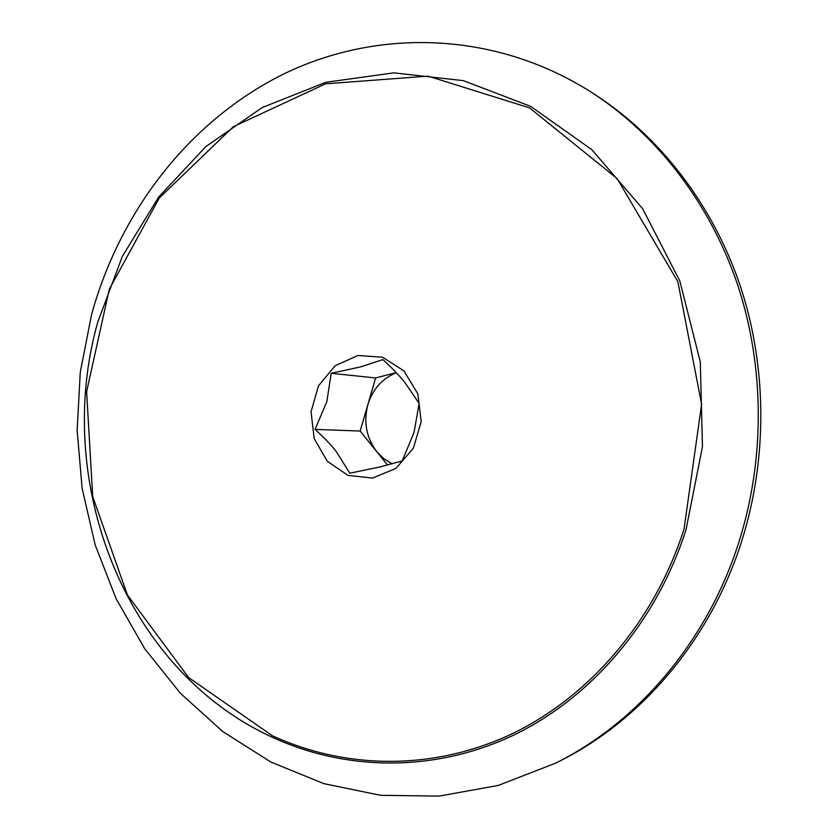 <?xml version="1.0" encoding="UTF-8"?>
<svg xmlns="http://www.w3.org/2000/svg" width="838" height="838" viewBox="0 0 838 838"><rect width="100%" height="100%" fill="white"/><g stroke="black" fill="none" stroke-linecap="round" stroke-linejoin="round"><path stroke-width="1.26" d="M315.046 429.402L326.83 401.664L331.199 373.298L360.455 366.918L382.882 359.596C391.618 367.599 398.773 374.995 404.356 381.751L419.126 403.445L414.056 432.387L402.177 460.952L379.342 467.091L349.802 473.198L336.028 451.211C330.675 444.454 323.678 437.185 315.046 429.402L360.183 431.046L367.892 404.555C363.367 422.038 366.332 437.74 376.775 451.661L360.183 431.046M331.199 373.298L375.634 377.959L396.217 372.606M387.575 465.069L376.775 451.661L383.825 458.69L392.121 463.875M396.374 372.774C382.296 378.43 372.795 389.031 367.892 404.555L375.634 377.959M348.084 475.418L372.554 478.058L395.892 468.421L413.344 448.257L421.231 421.566L417.848 393.86L403.947 370.857L382.505 357.208L357.941 355.469L335.158 365.735L318.503 385.805L311.055 411.73L314.177 438.588L327.323 461.298L348.084 475.418M738.833 542.291C707.366 641.374 637.875 722.304 555.615 763.146L498.181 785.457L439.196 796.1L380.578 795.314L324.023 783.687L271.03 762.109L222.845 731.605L180.463 693.372L144.681 648.654L116.105 598.72L95.155 544.847L82.114 488.292L77.138 430.334L80.28 372.187L91.457 315.088C119.614 212.004 188.707 121.342 282.93 74.383C377.1 28.23 494.986 30.482 592.476 92.955C657.128 135.117 710.006 203.173 737.566 284.669C764.665 366.321 765.23 459.287 738.833 542.291M592.476 92.955L595.891 95.176C660.218 137.118 712.813 204.786 740.216 285.779C767.168 366.918 767.734 459.297 741.494 541.777C710.205 640.222 641.101 720.68 559.25 761.323L555.615 763.146M684.049 528.988C654.206 622.445 588.234 697.981 510.091 734.727C431.622 771.044 344.596 769.043 272.308 735.712L188.644 677.575L127.376 594.886L92.704 496.578L86.618 391.692L109.307 289.204L159.304 197.978L233.268 126.758L325.584 83.821L428.009 76.132L529.511 107.861L617.124 178.567L677.858 281.652L701.615 404.23L684.049 528.988M686.05 529.595C656.049 623.535 589.701 699.426 511.149 736.309C432.272 772.772 344.827 770.719 272.203 737.199C124.307 669.468 52.668 481.148 97.753 322.159L122.317 256.428L158.707 197.035L205.844 146.566L262.2 107.547L325.731 82.302L393.839 72.854L463.362 80.647L530.664 106.363L591.775 149.625L642.704 208.819L679.828 280.981L700.306 361.964L702.454 446.664L686.05 529.595"/></g></svg>
